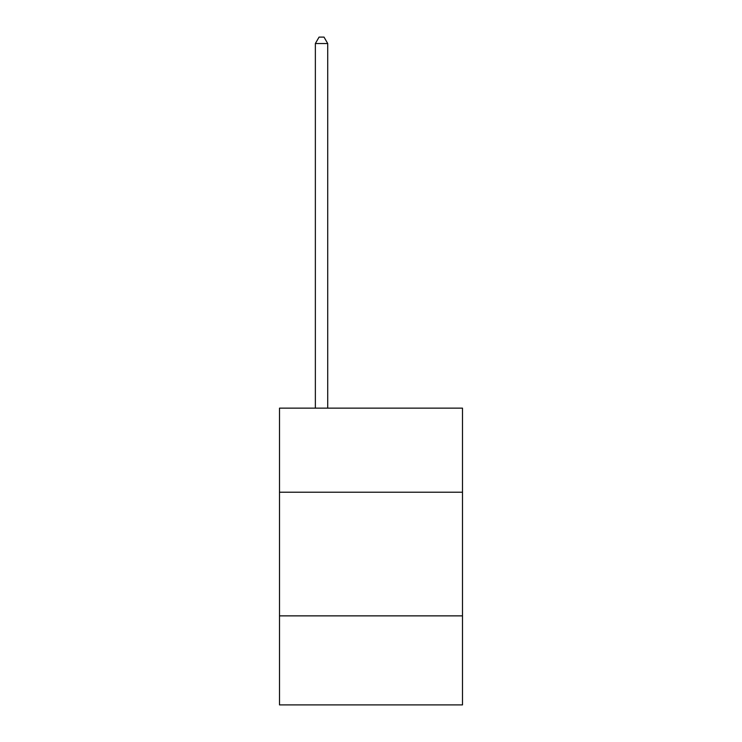 <?xml version="1.0" encoding="UTF-8"?>
<svg xmlns="http://www.w3.org/2000/svg" width="742" height="742" viewBox="0 0 742 742"><rect width="100%" height="100%" fill="white"/><g stroke="black" fill="none" stroke-linecap="round" stroke-linejoin="round"><path stroke-width="1.11" d="M462.498 492.224L462.498 408.146L279.502 408.146L279.502 492.224L462.498 492.224L462.498 704.9L279.502 704.9L279.502 492.224M462.498 615.869L279.502 615.869M327.723 408.146L327.723 43.528L315.359 43.528L315.359 408.146M315.359 43.528L319.069 37.1L324.013 37.1L327.723 43.528"/></g></svg>
